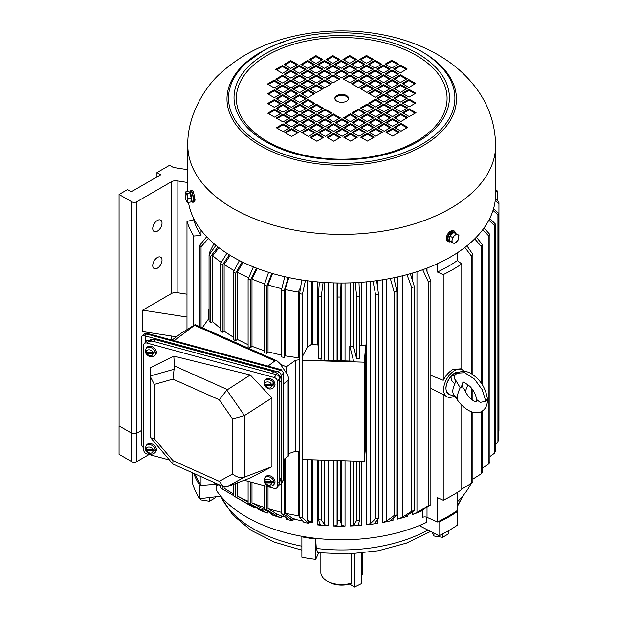 <?xml version="1.0" encoding="UTF-8"?>
<svg xmlns="http://www.w3.org/2000/svg" width="618" height="618" viewBox="0 0 618 618"><rect width="100%" height="100%" fill="white"/><g stroke="black" fill="none" stroke-linecap="round" stroke-linejoin="round"><path stroke-width="0.93" d="M145.415 342.225L145.415 335.976L277.992 371.866A3.577 2.642 39.1 0 1 281.229 375.659L281.229 482.643A3.577 2.642 39.1 0 1 280.765 484.018A3.577 2.642 39.1 0 1 279.351 484.782M283.477 479.568L283.477 372.584A2.379 1.375 180 0 1 283.253 373.164L283.253 480.147A2.379 1.375 180 0 0 283.477 479.568L282.72 481.615L283.253 480.147L281.229 482.643M281.229 375.659L283.253 373.164C283.052 371.41 281.808 370.352 279.514 369.997L277.992 371.866M143.731 447.95A3.577 2.317 53 0 1 141.638 444.203L141.638 337.219A3.577 2.317 53 0 1 142.325 335.62A3.577 2.317 53 0 1 144.473 335.559L145.415 335.976M283.477 372.584L281.105 369.641L279.514 369.997L146.536 334.006L144.473 335.559M142.325 335.62L145.717 333.071L146.536 334.006M193.89 325.362C195.466 324.458 195.682 324.45 194.554 325.331C195.682 324.45 195.466 324.458 193.89 325.362L181.321 333.087L171.989 340.109M267.996 366.095L274.879 360.92L194.554 325.331L174.145 340.688M274.879 360.92L277.042 360.889L279.884 363.454L287.447 374.585L288.845 378.54L288.104 380.394L283.477 383.878M287.447 456.285C289.015 455.381 289.239 455.373 288.104 456.254L283.477 459.738M448.892 530.499L448.892 533.658L442.573 537.305L433.936 535.968L433.936 533.141M442.573 537.305L442.573 533.96M433.936 535.968L432.082 532.198M265.354 379.776A5.655 4.179 39.1 0 1 271.109 378.996A5.655 4.179 39.1 0 1 275.01 384.535A5.655 4.179 39.1 0 1 274.122 386.891L273.249 387.81A5.562 4.11 39.1 0 0 274.122 385.493A5.562 4.11 39.1 0 0 270.29 380.047A5.562 4.11 39.1 0 0 264.628 380.812L265.354 379.776M264.628 380.812L263.994 383.948L264.967 384.404L271.395 384.404L273.542 383.654A5.523 4.087 39.1 0 1 273.913 384.875L271.773 385.624L265.346 385.624L264.411 384.883A5.523 4.087 39.1 0 1 264.172 384.211M273.249 387.81C270.182 390.043 267.231 389.193 264.388 385.253L273.913 384.875M172.97 460.665L219.266 481.322L232.522 474.014L232.522 418.911L219.266 399.776L226.806 390.097L250.275 374.979L173.805 356.123L174.461 365.956L172.97 379.12L154.33 384.404L150.637 377.212L150.637 437.714L154.33 438.749L172.97 460.665L172.808 463.979L223.484 486.683L226.806 486.837L244.45 477.111L271.935 466.714L271.935 397.946L244.45 415.566L226.806 390.097M232.522 418.911L244.45 415.566M232.522 474.014C236.547 477.235 240.526 478.262 244.45 477.111M219.266 481.322L223.484 486.683M271.935 466.714L250.275 477.961L226.806 486.837M172.808 463.979L150.637 437.714L150.027 430.823L150.027 367.841L173.805 356.123M173.782 369.348L150.56 375.922L150.637 377.212M150.56 375.922L150.027 367.841M250.275 374.979L271.935 397.946M244.203 480.256L274.199 488.382A3.577 2.642 -140.9 0 0 276.972 487.718A3.577 2.642 -140.9 0 0 277.436 486.335L277.436 381.298A3.577 2.642 -140.9 0 0 274.199 377.505L146.968 343.067A3.577 2.642 -140.9 0 0 144.195 343.732A3.577 2.642 -140.9 0 0 143.731 345.107L143.731 450.143A3.577 2.642 -140.9 0 0 146.968 453.936L169.448 460.024M146.968 343.067L149.239 340.263A3.577 2.642 -140.9 0 0 146.466 340.927L144.195 343.732M149.239 340.263L276.478 374.701L274.199 377.505M276.972 487.718L279.251 484.914A3.577 2.642 -140.9 0 0 279.715 483.539L279.715 378.502A3.577 2.642 -140.9 0 0 276.478 374.701M215.736 496.787L215.736 497.583L209.409 501.237L200.78 499.9L200.047 498.633M209.409 501.237L209.409 497.529M200.78 499.9L200.78 498.548M456.022 233.89L454.369 235.767A4.766 2.75 -60 0 1 457.668 234.655A4.766 2.75 -60 0 1 458.718 237.745A4.766 2.75 -60 0 1 456.47 241.939A4.766 2.75 -60 0 1 453.172 243.052A4.766 2.75 -60 0 1 452.052 240.796A4.766 2.75 -60 0 1 452.121 239.962L451.534 242.279L454.431 243.6L458.131 240.062L458.718 237.745L458.927 235.211L453.689 232.538L458.927 235.211M451.534 242.279L449.193 240.927L449.997 236.076L453.689 232.538M452.33 237.42L452.121 239.962A4.766 2.75 -60 0 1 454.369 235.767L452.33 237.42L449.997 236.076M191.147 201.321L192.638 201.089A4.766 1.004 81.2 0 0 193.14 199.035A4.766 1.004 81.2 0 0 191.441 191.765L190.166 192.26A4.766 1.004 81.2 0 1 191.65 199.266A4.766 1.004 81.2 0 1 191.147 201.321A4.766 1.004 81.2 0 1 190.954 201.275M189.432 192.152A4.766 1.004 81.2 0 1 189.687 191.904A4.766 1.004 81.2 0 1 189.942 191.997L191.232 191.673M190.244 193.001L190.166 192.26M189.942 191.997L190.02 192.723M190.437 191.789A5.956 1.259 81.2 0 1 191.001 190.491A5.956 1.259 81.2 0 1 192.607 193.542A5.956 1.259 81.2 0 1 193.449 199.699A5.956 1.259 81.2 0 1 192.824 202.264A5.956 1.259 81.2 0 1 191.897 201.205M191.001 190.491L192.152 190.313A5.956 1.259 81.2 0 1 193.758 193.364A5.956 1.259 81.2 0 1 194.6 199.521A5.956 1.259 81.2 0 1 193.975 202.086L192.824 202.264M278.633 482.859A8.335 6.165 -140.9 0 0 279.715 479.645L279.715 382.387L281.229 380.518A8.335 6.165 -140.9 0 0 273.681 371.665L272.159 373.535L153.527 341.422A8.335 6.165 -140.9 0 0 147.053 342.975M273.681 371.665L155.048 339.56A8.335 6.165 -140.9 0 0 149.409 340.309M281.229 380.518L281.229 477.776L279.715 479.645M279.715 481.53L280.155 480.989A8.335 6.165 -140.9 0 0 281.229 477.776M351.387 583.145L349.78 584.018A18.463 10.661 0 0 1 328.66 581.971L326.976 580.997A20.842 12.036 0 0 0 351.387 583.145L351.387 553.859M361.507 576.254A20.842 12.036 0 0 0 362.557 572.484L362.557 553.025M320.866 553.025L320.866 572.484A20.842 12.036 0 0 0 326.976 580.997L328.66 581.971M349.78 584.018L354.377 587.1L361.507 583.562L361.507 553.133M354.377 587.1L354.377 553.697M195.018 199.66A152.468 88.026 180 0 1 194.678 198.965M453.651 230.954L454.632 231.062L455.342 232.592M188.475 202.356A153.897 88.853 0 0 0 232.893 256.98A153.897 88.853 0 0 0 400.603 276.246A153.897 88.853 0 0 0 495.613 194.152L495.613 145.524A153.897 88.853 180 0 1 400.603 227.617A153.897 88.853 180 0 1 232.893 208.351A153.897 88.853 180 0 1 187.818 145.524L187.818 191.565M346.559 95.558A6.852 3.955 0 0 0 339.089 94.701A6.852 3.955 0 0 0 334.863 98.355A6.852 3.955 0 0 0 336.872 101.151A6.852 3.955 0 0 0 344.334 102.009A6.852 3.955 0 0 0 348.56 98.355A6.852 3.955 0 0 0 346.559 95.558M348.513 98.841A6.852 3.955 0 0 0 346.559 96.532A6.852 3.955 0 0 0 339.491 95.589A6.852 3.955 0 0 0 334.917 98.841M194.152 195.118L194.485 201.151M284.164 74.26L290.947 78.123L297.644 74.206L290.862 70.344L284.164 74.26M301.12 83.924L307.903 87.787L314.601 83.87L307.818 80.008L301.12 83.924M282.604 84.967L275.906 88.876L282.689 92.746L289.386 88.83L282.604 84.967L282.604 85.933L288.544 89.324M275.798 79.15L282.58 83.021L289.278 79.104L282.496 75.242L275.798 79.15M282.712 94.685L276.022 98.602L282.797 102.472L289.494 98.556L282.712 94.685L282.712 95.659L288.652 99.05M284.272 83.986L291.055 87.849L297.752 83.932L290.97 80.07L284.272 83.986M282.82 104.411L276.13 108.328L282.913 112.198L289.603 108.281L282.82 104.411L282.82 105.384L288.76 108.768M299.56 94.624L292.862 98.54L299.645 102.403L306.343 98.494L299.56 94.624L299.56 95.597L305.501 98.98M282.928 114.137L276.238 118.053L283.021 121.924L289.711 118.007L282.928 114.137L282.928 115.11L288.869 118.494M299.668 104.349L292.971 108.266L299.753 112.128L306.451 108.212L299.668 104.349L299.668 105.323L305.609 108.706M283.044 123.863L276.346 127.779L283.129 131.642L289.827 127.733L283.044 123.863L283.044 124.836L288.985 128.22M299.776 114.075L293.086 117.992L299.861 121.854L306.559 117.938L299.776 114.075L299.776 115.048L305.717 118.432M275.69 69.425L282.472 73.295L289.162 69.378L282.38 65.516L275.69 69.425M316.509 104.287L309.819 108.204L316.601 112.067L323.291 108.15L316.509 104.287L316.509 105.261L322.449 108.644M309.27 59.575L316.053 63.438L322.743 59.529L315.96 55.659L309.27 59.575M299.228 65.446L292.53 69.363L299.313 73.233L306.01 69.316L299.228 65.446L299.228 66.42L293.372 69.842M301.012 74.199L307.795 78.061L314.485 74.145L307.702 70.282L301.012 74.199M316.184 75.11L309.487 79.027L316.269 82.889L322.967 78.973L316.184 75.11L316.184 76.084L310.329 79.506M326.111 59.513L332.893 63.376L339.591 59.459L332.808 55.597L326.111 59.513M317.745 64.403L324.527 68.274L331.225 64.357L324.442 60.494L317.745 64.403M317.969 83.855L324.751 87.725L331.441 83.809L324.659 79.946L317.969 83.855M307.594 60.556L300.904 64.473L307.687 68.335L314.377 64.419L307.594 60.556L307.594 61.53L301.746 64.952M342.959 59.452L349.742 63.314L356.431 59.398L349.649 55.535L342.959 59.452M334.593 64.342L341.375 68.212L348.065 64.295L341.283 60.425L334.593 64.342M326.227 69.239L333.002 73.102L339.699 69.185L332.917 65.323L326.227 69.239M316.076 65.384L309.379 69.301L316.161 73.163L322.851 69.247L316.076 65.384L316.076 66.358L310.221 69.78M359.807 59.382L366.582 63.252L373.28 59.336L366.497 55.473L359.807 59.382M351.433 64.28L358.216 68.142L364.914 64.226L358.131 60.363L351.433 64.28M343.067 69.177L349.85 73.04L356.547 69.123L349.765 65.261L343.067 69.177M334.701 74.067L341.484 77.938L348.173 74.021L341.399 70.151L334.701 74.067M317.853 74.129L324.635 77.999L331.333 74.083L324.55 70.22L317.853 74.129M368.282 64.218L375.064 68.08L381.754 64.164L374.971 60.301L368.282 64.218M359.915 69.108L366.698 72.978L373.388 69.061L366.605 65.199L359.915 69.108M351.549 74.005L358.324 77.868L365.022 73.951L358.239 70.089L351.549 74.005M343.175 78.903L349.958 82.766L356.656 78.849L349.873 74.987L343.175 78.903M385.122 64.156L391.905 68.019L398.602 64.102L391.82 60.24L385.122 64.156M376.756 69.046L383.539 72.916L390.236 69L383.454 65.129L376.756 69.046M368.39 73.944L375.172 77.806L381.87 73.89L375.087 70.027L368.39 73.944M360.024 78.834L366.806 82.704L373.496 78.787L366.713 74.925L360.024 78.834M290.754 60.618L284.056 64.535L290.839 68.397L297.528 64.481L290.754 60.618L290.754 61.591L284.898 65.014M333.025 75.048L326.335 78.965L333.117 82.827L339.807 78.911L333.025 75.048L333.025 76.022L327.177 79.444M351.657 83.731L358.44 87.594L365.13 83.677L358.347 79.815L351.657 83.731M399.259 122.457L392.476 118.586L385.786 122.503L392.569 126.373L399.259 122.457M382.303 112.793L375.528 108.93L368.83 112.847L375.613 116.709L382.303 112.793M400.827 111.75L407.517 107.833L400.734 103.971L394.045 107.887L400.827 111.75M407.625 117.559L400.85 113.697L394.153 117.613L400.935 121.476L407.625 117.559M400.711 102.024L407.409 98.108L400.626 94.245L393.936 98.162L400.711 102.024M399.151 112.731L392.368 108.868L385.678 112.777L392.461 116.647L399.151 112.731M400.603 92.298L407.301 88.382L400.518 84.519L393.82 88.436L400.603 92.298M383.871 102.086L390.561 98.169L383.786 94.307L377.088 98.223L383.871 102.086M400.495 82.573L407.192 78.656L400.41 74.793L393.712 78.71L400.495 82.573M383.763 92.36L390.452 88.451L383.67 84.581L376.98 88.498L383.763 92.36M400.387 72.847L407.077 68.93L400.294 65.068L393.604 68.984L400.387 72.847M383.647 82.634L390.344 78.725L383.562 74.855L376.872 78.772L383.647 82.634M407.741 127.285L400.958 123.422L394.261 127.339L401.043 131.201L407.741 127.285M366.914 92.43L373.612 88.513L366.829 84.643L360.132 88.559L366.914 92.43M374.16 137.134L367.378 133.272L360.68 137.188L367.463 141.051L374.16 137.134M384.203 131.263L390.893 127.347L384.11 123.484L377.42 127.401L384.203 131.263M382.418 122.518L375.636 118.656L368.938 122.573L375.721 126.435L382.418 122.518M367.246 121.599L373.936 117.69L367.154 113.82L360.464 117.737L367.246 121.599M357.312 137.204L350.53 133.333L343.84 137.25L350.622 141.12L357.312 137.204M365.678 132.306L358.896 128.444L352.206 132.36L358.988 136.223L365.678 132.306M365.462 112.855L358.679 108.992L351.982 112.909L358.764 116.771L365.462 112.855M375.829 136.161L382.527 132.244L375.744 128.382L369.046 132.291L375.829 136.161M340.472 137.266L333.689 133.403L326.992 137.312L333.774 141.182L340.472 137.266M348.838 132.368L342.055 128.505L335.358 132.422L342.14 136.284L348.838 132.368M357.204 127.478L350.421 123.608L343.724 127.524L350.506 131.395L357.204 127.478M367.355 131.325L374.052 127.416L367.27 123.546L360.572 127.462L367.355 131.325M323.623 137.327L316.841 133.465L310.151 137.381L316.926 141.244L323.623 137.327M331.99 132.437L325.207 128.567L318.517 132.484L325.3 136.346L331.99 132.437M340.356 127.54L333.573 123.677L326.883 127.594L333.666 131.456L340.356 127.54M348.73 122.642L341.947 118.78L335.25 122.696L342.032 126.559L348.73 122.642M365.57 122.58L358.788 118.718L352.098 122.634L358.88 126.497L365.57 122.58M315.149 132.499L308.367 128.629L301.669 132.546L308.452 136.416L315.149 132.499M323.515 127.602L316.733 123.739L310.035 127.656L316.818 131.518L323.515 127.602M331.881 122.712L325.099 118.841L318.409 122.758L325.184 126.62L331.881 122.712M340.248 117.814L333.465 113.951L326.775 117.868L333.558 121.731L340.248 117.814M298.301 132.561L291.518 128.698L284.828 132.615L291.603 136.478L298.301 132.561M306.667 127.663L299.885 123.801L293.195 127.717L299.977 131.58L306.667 127.663M315.033 122.773L308.251 118.911L301.561 122.82L308.343 126.69L315.033 122.773M323.407 117.876L316.625 114.013L309.927 117.93L316.71 121.792L323.407 117.876M392.677 136.099L399.367 132.182L392.592 128.312L385.895 132.229L392.677 136.099M350.398 121.669L357.096 117.752L350.313 113.89L343.616 117.799L350.398 121.669M331.773 112.986L324.991 109.116L318.293 113.032L325.076 116.902L331.773 112.986M382.194 103.067L375.412 99.204L368.722 103.121L375.505 106.984L382.194 103.067M375.281 87.532L381.978 83.615L375.196 79.753L368.498 83.669L375.281 87.532M392.021 77.744L398.71 73.828L391.928 69.965L385.238 73.882L392.021 77.744M375.389 97.258L382.086 93.341L375.304 89.479L368.614 93.395L375.389 97.258M392.129 87.47L398.819 83.554L392.036 79.691L385.346 83.608L392.129 87.47M383.979 111.812L390.676 107.895L383.894 104.033L377.196 107.949L383.979 111.812M392.237 97.196L398.934 93.279L392.152 89.417L385.454 93.326L392.237 97.196M408.969 87.408L415.667 83.492L408.884 79.622L402.194 83.538L408.969 87.408M392.345 106.922L399.043 103.005L392.26 99.143L385.562 103.052L392.345 106.922M409.085 97.134L415.775 93.218L408.992 89.347L402.303 93.264L409.085 97.134M367.138 111.881L373.828 107.965L367.046 104.094L360.356 108.011L367.138 111.881M409.193 106.86L415.883 102.943L409.101 99.073L402.411 102.99L409.193 106.86M384.087 121.537L390.785 117.621L384.002 113.758L377.304 117.675L384.087 121.537M409.301 116.578L415.999 112.669L409.216 108.799L402.519 112.715L409.301 116.578M301.229 93.65L308.011 97.513L314.709 93.596L307.926 89.734L301.229 93.65M308.143 109.185L301.453 113.094L308.235 116.964L314.925 113.048L308.143 109.185L308.143 110.151L314.083 113.542M291.41 118.973L284.713 122.889L291.495 126.752L298.193 122.835L291.41 118.973L291.41 119.946L297.351 123.33M308.034 99.459L301.337 103.368L308.119 107.238L314.817 103.322L308.034 99.459L308.034 100.433L313.975 103.816M291.302 109.247L284.604 113.164L291.387 117.026L298.085 113.109L291.302 109.247L291.302 110.22L297.243 113.604M299.444 84.898L292.754 88.814L299.537 92.677L306.227 88.768L299.444 84.898L299.444 85.871L305.385 89.255M291.186 99.521L284.496 103.438L291.279 107.3L297.969 103.384L291.186 99.521L291.186 100.495L297.127 103.878M274.454 109.309L267.764 113.225L274.539 117.088L281.236 113.171L274.454 109.309L274.454 110.282L280.394 113.666M291.078 89.795L284.388 93.712L291.171 97.574L297.861 93.658L291.078 89.795L291.078 90.769L297.019 94.152M274.346 99.583L267.648 103.5L274.431 107.362L281.128 103.445L274.346 99.583L274.346 100.556L280.286 103.94M316.292 84.836L309.595 88.753L316.377 92.615L323.075 88.698L316.292 84.836L316.292 85.809L322.233 89.193M274.238 89.857L267.54 93.774L274.322 97.636L281.02 93.72L274.238 89.857L274.238 90.831L280.178 94.214M299.336 75.172L292.646 79.089L299.429 82.959L306.119 79.042L299.336 75.172L299.336 76.145L305.277 79.529M274.122 80.131L267.432 84.048L274.214 87.91L280.904 83.994L274.122 80.131L274.122 81.105L280.062 84.488M285.006 74.739L290.862 71.317L290.862 70.344M290.862 71.317L296.802 74.701M301.963 84.403L307.818 80.981L307.818 80.008M307.818 80.981L313.751 84.365M276.748 89.355L282.604 85.933M276.64 79.637L282.496 76.207L282.496 75.242M282.496 76.207L288.436 79.598M276.864 99.081L282.712 95.659M285.114 84.465L290.97 81.043L290.97 80.07M290.97 81.043L296.91 84.427M276.972 108.807L282.82 105.384M293.704 99.019L299.56 95.597M277.08 118.532L282.928 115.11M293.813 108.745L299.668 105.323M277.188 128.258L283.044 124.836M293.929 118.471L299.776 115.048M276.532 69.911L282.38 66.489L282.38 65.516M282.38 66.489L288.32 69.873M310.661 108.683L316.509 105.261M315.96 55.659L315.96 56.632L310.112 60.054M321.901 60.016L315.96 56.632M305.168 69.803L299.228 66.42M307.702 70.282L307.702 71.255L301.854 74.678M313.643 74.639L307.702 71.255M322.125 79.467L316.184 76.084M332.808 55.597L332.808 56.57L326.953 59.992M338.749 59.954L332.808 56.57M324.442 60.494L324.442 61.468L318.587 64.89M330.383 64.851L324.442 61.468M324.659 79.946L324.659 80.912L318.811 84.342M330.599 84.303L324.659 80.912M313.535 64.913L307.594 61.53M349.649 55.535L349.649 56.508L343.801 59.931M355.589 59.892L349.649 56.508M341.283 60.425L341.283 61.398L335.435 64.82M347.223 64.782L341.283 61.398M332.917 65.323L332.917 66.296L327.069 69.718M338.857 69.68L332.917 66.296M322.009 69.741L316.076 66.358M366.497 55.473L366.497 56.447L360.649 59.869M372.438 59.83L366.497 56.447M358.131 60.363L358.131 61.337L352.275 64.759M364.072 64.72L358.131 61.337M349.765 65.261L349.765 66.234L343.909 69.656M355.705 69.618L349.765 66.234M341.399 70.151L341.399 71.124L335.543 74.546M347.331 74.508L341.399 71.124M324.55 70.22L324.55 71.186L318.695 74.616M330.491 74.577L324.55 71.186M374.971 60.301L374.971 61.275L369.124 64.697M380.912 64.658L374.971 61.275M366.605 65.199L366.605 66.165L360.757 69.595M372.546 69.556L366.605 66.165M358.239 70.089L358.239 71.062L352.391 74.484M364.18 74.446L358.239 71.062M349.873 74.987L349.873 75.96L344.017 79.382M355.813 79.343L349.873 75.96M391.82 60.24L391.82 61.213L385.972 64.635M397.76 64.596L391.82 61.213M383.454 65.129L383.454 66.103L377.598 69.525M389.394 69.486L383.454 66.103M375.087 70.027L375.087 71L369.232 74.423M381.028 74.384L375.087 71M366.713 74.925L366.713 75.89L360.866 79.32M372.654 79.282L366.713 75.89M296.686 64.975L290.754 61.591M338.965 79.405L333.025 76.022M358.347 79.815L358.347 80.788L352.499 84.21M364.288 84.172L358.347 80.788M386.629 122.982L392.476 119.56L392.476 118.586M392.476 119.56L398.417 122.951M369.672 113.326L375.528 109.904L375.528 108.93M375.528 109.904L381.46 113.287M400.734 103.971L400.734 104.944L406.675 108.328M394.887 108.366L400.734 104.944M394.995 118.092L400.85 114.67L400.85 113.697M400.85 114.67L406.783 118.053M400.626 94.245L400.626 95.218L406.567 98.602M394.778 98.641L400.626 95.218M386.52 113.256L392.368 109.834L392.368 108.868M392.368 109.834L398.309 113.225M400.518 84.519L400.518 85.493L406.459 88.876M394.663 88.915L400.518 85.493M383.786 94.307L383.786 95.28L389.719 98.664M377.93 98.702L383.786 95.28M400.41 74.793L400.41 75.767L406.35 79.15M394.554 79.189L400.41 75.767M383.67 84.581L383.67 85.554L389.61 88.938M377.822 88.977L383.67 85.554M400.294 65.068L400.294 66.041L406.235 69.425M394.446 69.463L400.294 66.041M383.562 74.855L383.562 75.829L389.502 79.212M377.714 79.251L383.562 75.829M395.103 127.818L400.958 124.396L400.958 123.422M400.958 124.396L406.899 127.779M366.829 84.643L366.829 85.616L372.77 89.007M360.974 89.038L366.829 85.616M367.378 133.272L367.378 134.245L361.522 137.667M373.318 137.629L367.378 134.245M390.051 127.841L384.11 124.457L384.11 123.484M384.11 124.457L378.262 127.88M375.636 118.656L375.636 119.629L369.78 123.052M381.576 123.013L375.636 119.629M373.094 118.177L367.154 114.793L367.154 113.82M367.154 114.793L361.306 118.216M350.53 133.333L350.53 134.307L344.682 137.729M356.47 137.69L350.53 134.307M358.896 128.444L358.896 129.417L353.048 132.839M364.836 132.8L358.896 129.417M358.679 108.992L358.679 109.965L352.824 113.388M364.62 113.349L358.679 109.965M381.685 132.739L375.744 129.355L375.744 128.382M375.744 129.355L369.888 132.777M333.689 133.403L333.689 134.376L327.834 137.799M339.63 137.76L333.689 134.376M342.055 128.505L342.055 129.479L336.2 132.901M347.996 132.862L342.055 129.479M350.421 123.608L350.421 124.581L344.574 128.003M356.362 127.972L350.421 124.581M373.202 127.903L367.27 124.519L367.27 123.546M367.27 124.519L361.414 127.941M316.841 133.465L316.841 134.438L310.993 137.86M322.781 137.822L316.841 134.438M325.207 128.567L325.207 129.541L319.359 132.963M331.148 132.924L325.207 129.541M333.573 123.677L333.573 124.651L327.725 128.073M339.514 128.034L333.573 124.651M341.947 118.78L341.947 119.753L336.092 123.175M347.888 123.136L341.947 119.753M358.788 118.718L358.788 119.691L352.94 123.113M364.728 123.075L358.788 119.691M308.367 128.629L308.367 129.602L302.511 133.024M314.307 132.994L308.367 129.602M316.733 123.739L316.733 124.712L310.877 128.135M322.673 128.096L316.733 124.712M325.099 118.841L325.099 119.815L319.251 123.237M331.039 123.198L325.099 119.815M333.465 113.951L333.465 114.925L327.617 118.347M339.406 118.308L333.465 114.925M291.518 128.698L291.518 129.672L285.671 133.094M297.459 133.055L291.518 129.672M299.885 123.801L299.885 124.774L294.037 128.196M305.825 128.158L299.885 124.774M308.251 118.911L308.251 119.877L302.403 123.299M314.191 123.268L308.251 119.877M316.625 114.013L316.625 114.987L310.769 118.409M322.565 118.37L316.625 114.987M398.525 132.669L392.592 129.286L392.592 128.312M392.592 129.286L386.737 132.708M356.254 118.247L350.313 114.855L350.313 113.89M350.313 114.855L344.458 118.277M324.991 109.116L324.991 110.089L319.135 113.511M330.931 113.473L324.991 110.089M369.564 103.6L375.412 100.178L375.412 99.204M375.412 100.178L381.352 103.561M375.196 79.753L375.196 80.726L381.136 84.11M369.34 84.148L375.196 80.726M391.928 69.965L391.928 70.939L397.868 74.322M386.08 74.361L391.928 70.939M375.304 89.479L375.304 90.452L381.244 93.836M369.456 93.874L375.304 90.452M392.036 79.691L392.036 80.664L397.977 84.048M386.188 84.087L392.036 80.664M383.894 104.033L383.894 105.006L389.834 108.389M378.038 108.428L383.894 105.006M392.152 89.417L392.152 90.39L398.092 93.774M386.296 93.812L392.152 90.39M408.884 79.622L408.884 80.595L414.825 83.986M403.036 84.017L408.884 80.595M392.26 99.143L392.26 100.108L398.201 103.5M386.404 103.538L392.26 100.108M408.992 89.347L408.992 90.321L414.933 93.704M403.145 93.743L408.992 90.321M367.046 104.094L367.046 105.068L372.986 108.451M361.198 108.49L367.046 105.068M409.101 99.073L409.101 100.046L415.041 103.43M403.253 103.469L409.101 100.046M384.002 113.758L384.002 114.732L389.943 118.115M378.146 118.154L384.002 114.732M409.216 108.799L409.216 109.772L415.157 113.156M403.361 113.194L409.216 109.772M302.071 94.129L307.926 90.707L307.926 89.734M307.926 90.707L313.867 94.09M302.295 113.581L308.143 110.151M285.555 123.368L291.41 119.946M302.187 103.855L308.034 100.433M285.446 113.642L291.302 110.22M293.596 89.293L299.444 85.871M285.338 103.917L291.186 100.495M268.606 113.704L274.454 110.282M285.23 94.191L291.078 90.769M268.49 103.978L274.346 100.556M310.437 89.231L316.292 85.809M268.382 94.253L274.238 90.831M293.488 79.567L299.336 76.145M268.274 84.527L274.122 81.105M146.713 444.914A5.655 4.179 39.1 0 1 152.476 444.141A5.655 4.179 39.1 0 1 156.377 449.68A5.655 4.179 39.1 0 1 155.489 452.036L154.616 452.955A5.562 4.11 39.1 0 0 155.489 450.638A5.562 4.11 39.1 0 0 151.657 445.192A5.562 4.11 39.1 0 0 145.995 445.957L146.713 444.914M145.995 445.957L145.354 449.093L146.335 449.549L152.762 449.549L154.909 448.799A5.523 4.087 39.1 0 1 155.28 450.02L153.133 450.769L146.705 450.769L145.778 450.028A5.523 4.087 39.1 0 1 145.531 449.356M154.616 452.955C151.549 455.188 148.598 454.338 145.755 450.398L155.28 450.02M146.713 347.664A5.655 4.179 39.1 0 1 152.476 346.883A5.655 4.179 39.1 0 1 156.377 352.422A5.655 4.179 39.1 0 1 155.489 354.778L154.616 355.698A5.562 4.11 39.1 0 0 155.489 353.38A5.562 4.11 39.1 0 0 151.657 347.934A5.562 4.11 39.1 0 0 145.995 348.699L146.713 347.664M145.995 348.699L145.354 351.835L146.335 352.299L152.762 352.291L154.909 351.542A5.523 4.087 39.1 0 1 155.28 352.762L153.133 353.511L146.705 353.511L145.778 352.77A5.523 4.087 39.1 0 1 145.531 352.106M154.616 355.698C151.549 357.93 148.598 357.08 145.755 353.141L155.28 352.762M265.354 477.026A5.655 4.179 39.1 0 1 271.109 476.246A5.655 4.179 39.1 0 1 275.01 481.793A5.655 4.179 39.1 0 1 274.122 484.149L273.249 485.068A5.562 4.11 39.1 0 0 274.122 482.751A5.562 4.11 39.1 0 0 270.29 477.305A5.562 4.11 39.1 0 0 264.628 478.069L265.354 477.026M264.628 478.069L263.994 481.206L264.967 481.661L271.395 481.661L273.542 480.912A5.523 4.087 39.1 0 1 273.913 482.133L271.773 482.882L265.346 482.882L264.411 482.14A5.523 4.087 39.1 0 1 264.172 481.468M273.249 485.068C270.182 487.301 267.231 486.451 264.388 482.511L273.913 482.133M191.001 200.742L191.194 200.456A4.017 0.85 -98.8 0 0 191.456 198.849A4.017 0.85 -98.8 0 0 189.996 192.708L189.796 192.553M186.358 200.966L186.775 201.762A4.766 1.004 81.2 0 1 186.381 201.113A4.766 1.004 81.2 0 1 185.57 198.363A4.766 1.004 81.2 0 1 185.153 194.577A4.766 1.004 81.2 0 1 185.184 193.836A4.766 1.004 81.2 0 1 185.215 193.534A4.766 1.004 81.2 0 1 186.003 192.708L185.585 191.912L188.776 191.418L190.128 192.932L191.194 198.216L190.9 201.986L187.71 202.472L188.003 198.71L186.937 193.426L190.128 192.932M191.194 198.216L188.003 198.71M186.937 193.426L186.003 192.708A4.766 1.004 81.2 0 1 187.208 196.107A4.766 1.004 81.2 0 1 187.594 200.634A4.766 1.004 81.2 0 1 186.775 201.762L187.71 202.472M185.585 191.912L185.184 193.836M450.607 241.746A5.956 3.438 -60 0 1 448.398 241.677A5.956 3.438 -60 0 1 447.162 238.95A5.956 3.438 -60 0 1 449.765 232.955A5.956 3.438 -60 0 1 454.354 231.364A5.956 3.438 -60 0 1 455.543 233.38M454.354 231.364L453.512 230.877A5.956 3.438 120 0 0 448.923 232.468A5.956 3.438 120 0 0 446.32 238.463A5.956 3.438 120 0 0 447.556 241.19L448.398 241.677M463.183 382.248L462.202 386.435L460.209 387.78L455.775 380.333C454.253 379.073 453.944 377.451 454.856 375.466L451.688 375.659L456.455 372.43A4.766 2.302 -92.6 0 0 457.15 373.071M454.856 375.466L456.972 373.187C462.619 370.29 468.065 370.924 473.295 375.103C481.005 380.657 485.702 388.513 487.393 398.664L485.825 401.321L480.194 402.395L476.586 399.514C476.022 394.917 473.774 390.514 469.85 386.32C464.744 382.604 462.426 381.252 462.874 382.256L463.052 382.171M455.999 373.936L456.972 373.187L464.721 372.7L474.377 379.027L482.202 389.657L485.825 401.321M476.54 401.839C476.625 402.14 469.549 400.966 464.535 389.749L462.202 386.435M465.331 391.488L467.934 384.597M455.775 380.333L454.848 383.848C451.889 381.646 450.676 379.104 451.186 376.231L451.526 375.613C453.821 373.504 455.412 372.43 456.293 372.391L458.131 372.507M451.186 376.231L451.688 375.659L451.016 376.177C444.775 384.821 444.28 390.978 449.525 394.647A12.499 7.215 120 0 1 451.186 376.231M454.848 383.848C451.812 390.344 452.144 394.547 455.845 396.47L457.204 398.44C457.328 395.064 458.332 391.511 460.209 387.78M457.204 398.44L455.945 397.644C462.017 408.104 474.632 416.802 482.503 410.877C486.034 408.421 487.664 404.357 487.401 398.695M459.228 372.036A12.499 7.215 120 0 0 457.019 372.275L456.725 372.353M455.304 396.316L455.845 396.47M450.375 234.307L450.089 233.674L451.789 233.735A4.766 2.75 -60 0 1 453.311 232.901M454.346 232.839A4.766 2.75 -60 0 1 454.856 233.025A4.766 2.75 -60 0 1 455.049 233.156M450.089 233.674A4.766 2.75 -60 0 1 453.759 232.391L454.856 233.025M449.301 240.294A4.766 2.75 -60 0 1 449.101 239.096A4.766 2.75 -60 0 1 451.179 234.299L449.525 234.338A4.766 2.75 -60 0 0 448.004 238.463A4.766 2.75 -60 0 0 448.992 240.649L449.224 240.781M451.982 234.168L451.789 233.735M451.179 234.299L451.379 234.747M157.381 231.147A6.551 3.785 120 0 0 161.661 225.377A6.551 3.785 120 0 0 160.657 220.124A6.551 3.785 120 0 0 157.381 220.448A6.551 3.785 120 0 0 153.102 226.219A6.551 3.785 120 0 0 154.106 231.472A6.551 3.785 120 0 0 157.381 231.147M157.381 268.204A6.551 3.785 120 0 0 161.661 262.426A6.551 3.785 120 0 0 160.657 257.181A6.551 3.785 120 0 0 157.381 257.505A6.551 3.785 120 0 0 153.102 263.276A6.551 3.785 120 0 0 154.106 268.529A6.551 3.785 120 0 0 157.381 268.204M233.395 493.859L232.214 493.179A154.848 89.401 180 0 0 233.395 493.852L232.221 493.179A154.848 89.401 180 0 1 232.214 493.179A154.848 89.401 180 0 1 224.118 488.127L224.118 486.914M230.228 255.404L224.118 264.434L224.118 331.178L233.395 337.227M224.118 264.434A154.848 89.401 0 0 0 232.221 269.487A154.848 89.401 0 0 0 234.168 270.591M246.536 503.392L245.848 502.975L246.536 503.392A134.6 77.713 180 0 0 254.145 507.463L235.574 496.934A157.235 90.776 180 0 1 233.395 495.767L246.01 503.067M464.01 371.41A15.489 8.938 120 0 0 462.782 370.174A15.489 8.938 120 0 0 454.578 370.638A15.489 8.938 120 0 0 444.334 384.72A15.489 8.938 120 0 0 447.332 396.941A15.489 8.938 120 0 0 454.338 396.053M462.782 370.174L460.92 368.807L452.894 369.494C448.946 371.851 445.732 375.45 443.237 380.309L443.237 274.616L437.444 272.036A150.081 86.651 0 0 0 457.305 260.572L461.77 263.917L461.77 369.433M430.87 375.381L443.237 380.309M422.681 509.78L422.681 517.328A3.577 2.063 180 0 1 427.015 517.343L437.444 521.986L437.444 497.668L443.237 500.248L443.237 394.554L430.87 388.467M443.237 394.554L447.332 396.941M437.444 521.986A150.081 86.651 0 0 0 438.116 521.662L439.012 522.125L439.012 535.744L420.634 526.343L420.897 524.898M430.63 531.449L406.435 543.122L378.463 550.738L348.313 553.983L317.768 552.685L316.285 548.436L315.682 538.989A127.455 73.581 180 0 1 301.878 536.849L301.878 557.243A127.455 73.581 180 0 0 315.682 559.375L318.733 552.793M195.211 474.068A150.081 86.651 0 0 0 200.711 484.937A150.081 86.651 0 0 0 201.012 485.408L214.067 484.396A3.577 2.063 180 0 1 217.83 485.64L217.83 484.458M193.743 473.419A151.279 87.339 0 0 0 199.537 485.076L200.711 484.937M438.116 521.662A150.081 86.651 0 0 0 456.748 510.908A150.081 86.651 0 0 0 457.305 510.522L457.305 492.476M439.012 535.744A151.279 87.339 0 0 0 457.544 525.045L457.544 511.426A151.279 87.339 180 0 1 439.012 522.125M457.544 511.426L456.748 510.908M315.682 538.989L315.682 559.375M216.076 484.582L216.076 489.935A134.6 77.713 180 0 0 426.381 522.473L426.381 517.111M192.754 472.971L192.754 484.079A151.279 87.339 0 0 0 199.537 498.695L220.788 496.192M199.537 498.695L199.537 485.076M393.04 518.324L393.04 520.279A134.6 77.713 180 0 1 382.38 522.519L382.38 279.846M407.818 515.041L407.818 516.138A134.6 77.713 180 0 1 397.714 519.112L397.714 276.918M421.615 510.445L421.615 510.978A134.6 77.713 180 0 1 412.214 514.639L412.214 511.99M377.49 519.607L377.49 523.361A134.6 77.713 180 0 1 366.435 524.829L366.435 281.854M345.037 460.789L345.037 526.127A134.6 77.713 180 0 1 333.697 526.018L333.697 460.441M361.414 282.271L361.414 345.392A134.6 77.713 0 0 0 365.786 344.975L365.786 444.18L364.226 461.368L302.372 459.498L302.372 360.294L364.226 362.163L364.226 461.368M361.414 461.283L361.414 525.315A134.6 77.713 180 0 1 350.128 526.003L350.128 460.943M349.788 361.043L349.788 346.088A134.6 77.713 180 0 0 350.128 346.072L350.128 282.874M312.384 281.375L312.384 344.357A134.6 77.713 0 0 0 316.439 344.844L316.825 344.89A134.6 77.713 0 0 0 317.382 344.944L317.382 281.885M328.614 460.294L328.614 525.787A134.6 77.713 180 0 1 317.382 524.875L317.382 459.954M302.534 520.796L301.429 520.65A134.6 77.713 180 0 1 296.594 519.715A3.577 2.063 180 0 0 292.646 520.333L284.195 514.446A157.235 90.776 180 0 1 281.437 513.805L288.173 519.336M291.294 520.032L291.294 520.495A134.6 77.713 180 0 1 286.08 519.205L286.08 517.544M285.555 517.119A134.6 77.713 180 0 1 281.476 515.991L281.476 517.938A134.6 77.713 180 0 1 271.557 514.763L271.557 513.852M268.135 511.573A134.6 77.713 180 0 1 267.254 511.233L267.254 513.179A134.6 77.713 180 0 1 258.077 509.332L258.077 508.923M457.305 501.878A134.6 77.713 0 0 0 471.117 483.446M472.894 479.468A134.6 77.713 0 0 0 473.087 478.965M187.818 169.703L173.388 167.47L169.595 165.284L156.964 172.577L160.75 174.77L131.271 191.789L127.486 189.595L119.058 194.461L131.696 201.754A3.577 2.063 0 0 0 136.748 201.754L171.387 181.762A5.956 3.438 180 0 1 177.134 180.865L187.818 182.519M186.976 329.409L186.976 221.406L193.743 219.799L193.743 218.579M461.77 405.253L461.77 489.556A157.235 90.776 0 0 1 443.237 500.248M201.012 230.151L201.012 235.458L193.758 236.022L193.758 325.439M201.012 476.663L201.012 485.408M457.305 252.816L457.305 260.572M437.444 263.724L437.444 272.036M193.743 219.799A150.081 86.651 0 0 0 201.012 235.458M186.976 221.406A157.235 90.776 0 0 0 193.758 236.022M186.976 317.026L142.642 310.166L142.642 331.565L176.408 336.787M186.976 294.207L177.134 292.685A5.956 3.438 0 0 0 171.387 293.573L142.642 310.166M149.085 454.516L136.748 461.631A3.577 2.063 0 0 1 131.696 461.631L119.058 454.338L119.058 425.933L131.696 433.195A3.577 2.063 0 0 0 136.748 433.195L141.638 430.375M393.04 520.279C391.07 520.657 390.391 520.595 390.993 520.101L396.887 514.972A157.235 90.776 180 0 1 394.091 515.559L386.768 520.989L382.38 522.519M390.321 278.455L394.091 291.866A157.235 90.776 0 0 0 396.887 291.279L393.867 277.745M407.818 516.138C406.026 516.64 405.524 516.625 406.327 516.076L414.415 510.453A157.235 90.776 180 0 1 411.766 511.233L402.318 517.258L397.714 519.112M406.976 274.624L411.766 287.54A157.235 90.776 0 0 0 414.415 286.76L410.337 273.681M421.615 510.978C420.016 511.604 419.707 511.619 420.696 511.009L430.87 504.736A157.235 90.776 180 0 1 428.398 505.702L416.965 512.461L412.214 514.639M420.163 511.426L420.696 511.009M422.712 269.703L428.398 282.009A157.235 90.776 0 0 0 430.87 281.043L425.841 268.56M377.49 523.361C375.389 523.585 374.531 523.477 374.933 523.013L378.533 518.216A157.235 90.776 180 0 1 375.628 518.602L370.537 523.6L366.435 524.829M372.994 281.151L375.628 294.91A157.235 90.776 0 0 0 378.533 294.523L376.663 280.688M345.037 526.127L341.561 525.354L340.456 520.735A157.235 90.776 180 0 1 337.482 520.711L337.057 525.315L333.697 526.018M337.258 282.967L337.482 297.019A157.235 90.776 0 0 0 340.456 297.049L341.036 283.005M355.219 282.665L356.671 296.64A157.235 90.776 0 0 0 359.63 296.462L358.973 282.449M359.63 296.462L359.63 358.703A157.235 90.776 180 0 1 356.671 358.88L353.89 347.841A3.577 2.063 0 0 0 350.128 346.072M319.359 282.063L318.355 296.045L318.355 358.286A157.235 90.776 180 0 0 321.306 358.525L320.796 360.163L353.581 361.151L349.788 346.088M361.414 525.315L358.37 524.775L359.63 520.147A157.235 90.776 180 0 1 356.671 520.333L353.89 525.045L350.128 526.003M365.786 344.975L364.226 362.163M318.355 345.138A3.577 2.063 0 0 0 317.382 344.944M316.825 344.89L316.439 344.844M312.384 344.357A3.577 2.063 0 0 0 311.542 344.311L307.223 347.563L302.774 355.829L302.372 360.294M361.414 345.392A3.577 2.063 0 0 0 359.63 345.856M248.096 501.175A154.848 89.401 180 0 1 237.273 495.968L248.096 502.202M258.834 509.379C259.869 510.005 259.622 509.989 258.077 509.332C259.622 509.989 259.869 510.005 258.834 509.379L248.096 502.897A157.235 90.776 180 0 0 250.506 503.909L250.506 481.963M267.254 513.179L250.506 503.909M264.187 507.355A154.848 89.401 180 0 1 251.982 502.828L267.254 511.233M281.476 517.938L276.825 515.991L266.791 509.773A157.235 90.776 180 0 1 264.187 508.938L273.264 515.095M272.886 514.732C273.743 515.296 273.303 515.304 271.557 514.763M281.437 512.314A154.848 89.401 180 0 1 268.027 508.599L276.825 514.052L281.476 515.991M287.965 519.058C288.629 519.568 287.996 519.614 286.08 519.205M291.294 520.495L290.398 519.823A136.98 79.089 0 0 0 292.646 520.333M299.583 516.439L298.239 515.767A154.848 89.401 180 0 1 285.176 513.195L292.136 518.093L296.594 519.715M303.909 522.395A3.577 2.063 180 0 1 303.925 522.511A136.98 79.089 0 0 0 308.598 523.237A3.577 2.063 180 0 1 312.384 522.341L312.384 459.8M301.429 520.65A3.577 2.063 180 0 1 302.805 521.113M307.223 459.645L307.223 520.163L311.542 522.21L311.542 459.777M308.598 523.237L302.457 517.869L302.457 459.498M328.614 525.787L324.751 524.752L321.306 519.97A157.235 90.776 180 0 1 318.355 519.73L320.309 524.466M320.286 524.388L317.382 524.875M318.355 296.045A157.235 90.776 0 0 0 321.306 296.285L323.098 282.356M311.542 344.311L311.542 281.283M288.822 277.598L285.176 289.502A154.848 89.401 0 0 0 298.239 292.082L300.603 287.347M284.767 276.702L281.437 290.112A157.235 90.776 0 0 0 284.195 290.761L288.266 277.474M272.538 273.527L268.027 284.906A154.848 89.401 0 0 0 281.785 288.706M268.552 272.322L264.187 285.246A157.235 90.776 0 0 0 266.791 286.08L271.85 273.326M257.212 268.413L251.982 279.135A154.848 89.401 0 0 0 264.666 283.824M253.365 266.906L248.096 279.205A157.235 90.776 0 0 0 250.506 280.217L256.416 268.112M243.044 262.341L237.273 272.275A154.848 89.401 0 0 0 248.714 277.752M239.413 260.533L233.395 272.075A157.235 90.776 0 0 0 235.574 273.249L242.163 261.916M226.868 253.303L220.317 263.963A157.235 90.776 0 0 0 222.233 265.276L229.293 254.832M218.919 247.71L212.716 255.728A154.848 89.401 0 0 0 221.252 262.449M215.906 245.331L209.046 254.987A157.235 90.776 0 0 0 210.668 256.431L217.976 246.984M213.936 243.677L209.409 252.723A154.848 89.401 0 0 0 210.159 253.426M206.659 236.756L199.745 245.292A157.235 90.776 0 0 0 201.051 246.837L208.343 238.494M220.317 485.964L215.96 483.33M220.317 485.462A154.848 89.401 180 0 1 219.653 484.975M233.395 495.497L222.233 488.969A157.235 90.776 180 0 1 220.317 487.656L220.317 485.269M461.77 263.917A157.235 90.776 180 0 1 443.237 274.616M119.081 425.918L119.058 194.461M156.964 176.957L156.964 172.577M472.894 479.089L481.128 473.882L481.128 411.658M481.128 383.06L481.128 246.304L474.724 238.849M482.48 410.893L482.48 472.353A157.235 90.776 180 0 1 481.128 473.882M481.128 246.304A157.235 90.776 0 0 0 482.48 244.774L476.408 237.134M461.77 489.07L471.225 483.384L471.225 411.673M471.225 399.143L471.225 387.826M471.225 373.766L471.225 255.798L464.867 247.432M472.894 412.191L472.894 481.955A157.235 90.776 180 0 1 471.225 483.384M471.225 255.798A157.235 90.776 0 0 0 472.894 254.377L466.922 245.817M482.48 468.104L488.946 463.763L488.946 236.184L482.743 229.726M488.946 236.184A157.235 90.776 0 0 0 489.966 234.57L489.966 462.148A157.235 90.776 180 0 1 488.946 463.763M489.966 234.57L484.041 227.949M489.966 456.486L494.57 453.164L494.57 225.585L488.846 220.201M494.57 225.585A157.235 90.776 0 0 0 495.242 223.909L495.242 451.488A157.235 90.776 180 0 1 494.57 453.164M495.242 223.909L489.765 218.417M495.242 444.342L497.923 442.256L497.923 214.67L492.994 210.46M497.923 214.67A157.235 90.776 0 0 0 498.232 212.963L498.232 440.541A157.235 90.776 180 0 1 497.923 442.256M498.232 212.963L493.535 208.699M498.232 431.789L498.942 431.186L498.942 203.6L495.196 200.665M498.942 203.6A157.235 90.776 0 0 0 498.888 201.885L495.381 198.981M497.614 200.827L497.614 192.546L495.613 191.093M497.614 192.546A157.235 90.776 0 0 0 497.196 190.846L495.613 189.633M394.091 291.866L394.091 515.559M396.887 514.972L396.887 291.279M411.766 287.54L411.766 511.233M414.415 510.453L414.415 286.76M428.398 282.009L428.398 505.702M430.87 504.736L430.87 281.043M375.628 294.91L375.628 518.602M378.533 518.216L378.533 294.523M337.482 297.019L337.482 360.665M337.482 460.557L337.482 520.711M340.456 520.735L340.456 460.649M340.456 360.757L340.456 297.049M356.671 296.64L356.671 358.88M356.671 461.136L356.671 520.333M359.63 520.147L359.63 461.229M318.355 459.977L318.355 519.73M321.306 519.97L321.306 460.07M321.306 358.525L321.306 296.285M307.223 280.75L307.223 347.563M302.457 359.313L302.457 294.176L305.431 280.502M307.223 520.163L311.542 522.21M233.395 484.35L233.395 495.767M235.574 496.934L235.574 483.523M237.273 482.882L237.273 495.968M248.096 481.314L248.096 502.897M251.982 482.364L251.982 502.828M264.187 485.671L264.187 508.938M266.791 509.773L266.791 486.374M268.027 486.706L268.027 508.599M281.437 483.191L281.437 513.805M284.195 514.446L284.195 459.197M285.176 458.463L285.176 513.195M301.785 279.962L299.583 293.728L299.583 517.42L303.847 522.295M298.239 515.767L298.239 451.171M302.457 517.869A157.235 90.776 180 0 1 299.583 517.42M299.583 293.728A157.235 90.776 0 0 0 302.457 294.176M298.239 292.082L298.239 357.791L299.583 356.462M285.176 289.502L285.176 355.852L298.239 357.791M285.176 355.852L284.195 357.443L284.195 290.761M281.437 290.112L281.437 356.91L284.195 357.443M268.027 284.906L268.027 351.851L281.437 355.126M268.027 351.851L266.791 353.365L266.791 286.08M264.187 285.246L264.187 352.592L266.791 353.365M251.982 279.135L251.982 346.343L264.187 350.7M251.982 346.343L250.506 347.764L250.506 280.217M248.096 279.205L248.096 346.768L250.506 347.764M237.273 272.275L237.273 339.421L248.096 344.705M237.273 339.421L235.574 340.727L235.574 273.249M233.395 272.075L233.395 339.514L235.574 340.727M224.118 331.178L222.233 332.353L222.233 265.276M220.317 263.963L220.317 330.947L222.233 332.353M212.716 255.728L212.716 321.746L220.317 328.32M212.716 321.746L210.668 322.774L210.668 256.431M209.046 254.987L209.046 321.182L210.668 322.774M209.409 252.723L209.409 254.477M201.051 327.223L201.051 246.837M209.046 318.2L202.287 327.772M280.402 364.211L286.35 366.845L295.373 360.34L299.583 359.653M199.745 245.292L199.745 326.644M299.583 451.495L295.373 451.341L288.845 453.535M222.233 488.969L222.233 486.127M482.48 385.076L482.48 244.774M472.894 400.425L472.894 390.043M472.894 374.817L472.894 254.377M286.35 366.845L286.35 372.971M119.058 425.933L131.696 433.226A3.577 2.063 0 0 0 136.748 433.226L141.638 430.406M288.104 380.394L288.104 456.254M271.773 385.624L271.789 385.941C270.36 388.869 268.204 388.761 265.346 385.624M264.967 384.404L264.952 384.087C264.527 381.19 270.36 381.09 271.395 384.404M219.266 399.776L172.97 379.12M154.33 384.404L154.33 438.749M227.463 389.603L174.461 365.956M244.658 477.034L244.658 415.435M277.436 381.298L279.715 378.502M277.436 486.335L279.715 483.539M153.527 341.422L155.048 339.56M399.004 41.638A114.724 66.234 180 0 1 422.836 52.19A114.724 66.234 180 0 1 422.836 145.863A114.724 66.234 180 0 1 260.587 145.863A114.724 66.234 180 0 1 260.587 52.19A114.724 66.234 180 0 1 284.427 41.638M421.746 144.303A113.187 65.346 0 0 0 436.123 62.047C399.359 27.771 309.348 22.634 261.901 51.727L247.308 62.047A113.187 65.346 0 0 0 270.12 148.706A113.187 65.346 0 0 0 421.746 144.303M417.868 141.615A107.694 62.179 180 0 1 403.06 148.753C367.525 163.422 315.906 163.422 280.363 148.753A107.694 62.179 180 0 1 265.562 53.689A107.694 62.179 180 0 1 417.868 53.689A107.694 62.179 180 0 1 417.868 141.615M261.677 51.889A113.187 65.346 0 0 0 247.308 62.047M416.215 141.375A105.361 60.834 0 0 0 416.215 55.342A105.361 60.834 0 0 0 267.208 55.342A105.361 60.834 0 0 0 267.208 141.375A105.361 60.834 0 0 0 416.215 141.375M194.57 200.464L194.964 200.394M153.133 450.769L153.156 451.086C151.719 454.014 149.571 453.906 146.705 450.769M146.335 449.549L146.319 449.232C145.894 446.335 151.727 446.235 152.762 449.549M153.133 353.511L153.156 353.828C151.719 356.756 149.571 356.648 146.705 353.511M146.335 352.299L146.319 351.974C145.894 349.077 151.727 348.977 152.762 352.291M271.773 482.882L271.789 483.199C270.36 486.127 268.204 486.018 265.346 482.882M264.967 481.661L264.952 481.345C264.527 478.448 270.36 478.347 271.395 481.661M461.314 387.169L462.944 382.248M459.321 372.005L456.177 372.515M454.222 373.473L451.611 375.62M451.024 376.254C447.525 380.356 445.841 384.643 445.98 389.108M427.919 530.066A125.13 72.244 180 0 1 316.285 548.436M345.13 539.746A127.64 73.697 180 0 1 338.301 539.746M301.878 546.188A125.13 72.244 180 0 1 220.75 496.192M462.727 496.084A125.13 72.244 180 0 1 457.305 505.37M412.214 279.691L412.214 273.133M377.49 280.572L377.49 286.798M345.037 282.982L345.037 360.897M333.697 360.557L333.697 282.882M254.145 506.551L254.145 507.463M328.614 282.681L328.614 360.402M427.015 507.115L427.015 517.343M427.015 268.112L427.015 271.487M214.067 484.396L214.067 482.48M177.134 180.865L177.134 292.685M386.768 279.112L386.768 520.989M402.318 275.829L402.318 517.258M416.965 271.657L416.965 512.461M370.537 281.437L370.537 523.6M341.561 525.354L341.561 460.68M341.561 360.788L341.561 283.005M337.057 282.967L337.057 360.657M337.057 460.549L337.057 525.315M353.89 282.727L353.89 347.841M353.89 461.059L353.89 525.045M249.309 504.844L249.309 503.624M262.472 510.901L262.472 508.962M276.825 515.991L276.825 514.052M308.197 522.967L308.197 521.028M324.751 524.752L324.751 460.171M324.751 360.286L324.751 282.465M171.387 181.762L171.387 293.573M136.748 433.195L136.748 201.754M171.387 336.014L171.387 339.946M131.696 201.754L131.696 433.195M292.136 518.093L292.136 520.039M208.737 309.108L208.737 318.633M295.373 451.341L295.373 360.34M131.696 461.631L131.696 433.226M136.748 461.631L136.748 433.226M282.72 481.615L280.765 484.018M281.105 369.641L145.871 333.04M277.042 360.889L195.28 324.666M288.845 455.605L288.845 378.54M189.687 191.904L191.186 191.673M495.613 145.524C495.281 124.342 488.846 105.284 476.3 88.351C466.011 74.678 453.21 63.492 437.907 54.778C398 31.665 343.253 25.245 295.219 35.906C266.049 42.186 241.29 54.508 220.95 72.854C204.759 86.729 186.837 116.702 187.818 145.524M194.987 198.919L194.593 198.981M476.586 399.56L476.424 401.901M455.69 396.424L449.525 394.647M454.13 395.953L455.945 397.644M463.098 495.636L457.305 506.559M301.878 550.136L274.516 542.187L250.993 530.306L232.584 514.848L220.564 496.215"/></g></svg>
